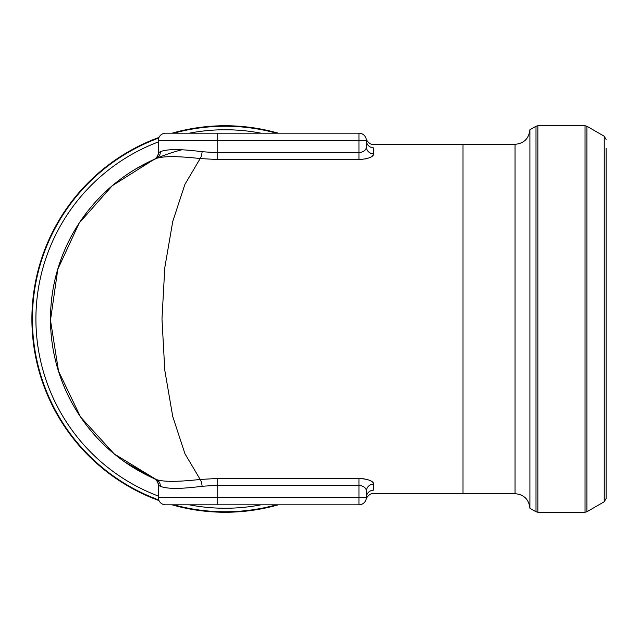 <?xml version="1.0" encoding="UTF-8"?>
<svg xmlns="http://www.w3.org/2000/svg" width="638" height="638" viewBox="0 0 638 638"><rect width="100%" height="100%" fill="white"/><g stroke="black" fill="none" stroke-linecap="round" stroke-linejoin="round"><path stroke-width="0.96" d="M158.264 497.393A7.433 7.433 0 0 0 165.697 504.825L358.955 504.825A7.433 7.433 0 0 0 366.387 497.393A7.433 7.433 0 0 1 358.955 504.825A7.433 7.433 0 0 0 366.387 497.393A7.433 7.433 0 0 1 358.955 504.825L358.955 497.393L366.387 497.393C366.132 499.873 366.132 499.873 366.387 497.393C366.132 499.873 366.132 499.873 366.387 497.393A7.433 7.281 180 0 1 373.82 490.112C373.31 494.865 373.31 494.865 373.82 490.112L373.82 484.098A7.433 7.026 180 0 0 366.387 491.124L366.387 497.393L366.387 491.124C366.284 488.03 363.812 486.068 358.955 485.247L217.725 485.247L202.134 486.276C180.833 489.067 166.901 489.067 160.345 486.276L158.264 485.247A7.433 7.433 0 0 0 153.886 478.476L153.902 478.484C153.152 477.623 159.165 481.706 158.264 485.247L158.264 497.393L358.955 497.393L358.955 478.46C368.046 479.018 373.007 480.9 373.82 484.098L373.031 482.448M217.725 159.54L217.725 152.753L358.955 152.753L358.955 140.607L217.725 140.607L217.725 152.753L202.134 151.724C180.801 148.933 166.869 148.933 160.345 151.724L158.264 152.753L158.264 140.607A7.433 7.433 0 0 1 165.697 133.175L358.955 133.175A7.433 7.433 0 0 1 366.387 140.607L366.387 146.876A7.433 7.026 180 0 0 373.82 153.902C373.015 157.1 368.062 158.974 358.955 159.54L217.725 159.54L200.18 158.551L184.908 184.374L172.738 221.498L164.787 267.697L161.98 319L164.795 370.303L172.731 416.47L184.932 453.706L200.18 479.449L217.725 478.46L358.955 478.46M155.138 158.974L155.991 158.599M153.862 478.46L156.111 479.449A174.676 174.676 0 0 1 156.111 158.551L136.149 168.695M160.345 486.276A7.433 7.13 113.3 0 0 156.111 479.449A174.676 174.676 0 0 1 181.894 149.77A174.676 174.676 0 0 0 156.111 479.449L114.178 453.889L80.532 416.949L58.529 371.149L50.49 320.204L57.819 269.156L79.208 223.029L112.24 185.746L153.862 159.54M155.162 479.034L154.205 478.62M153.965 159.492A7.433 7.433 0 0 0 158.264 152.753C159.149 156.358 153.064 160.409 153.902 159.516L154.149 159.404M372.201 481.722L370.566 480.749M369.298 480.199L366.794 479.409M365 479.01L362.304 478.628M362.304 159.372L358.955 159.54L358.955 152.753C363.812 151.924 366.292 149.97 366.387 146.876L366.387 140.607C366.132 138.127 366.132 138.127 366.387 140.607A7.433 7.281 180 0 0 373.82 147.888C373.31 143.135 373.31 143.135 373.82 147.888L373.82 153.902L372.201 156.278M365 158.99L366.794 158.591M314.861 504.825L329.224 504.825M329.224 133.175L314.861 133.175M202.134 151.724A7.433 1.938 -83.3 0 1 200.18 158.551C177.476 156.031 162.786 156.031 156.111 158.551A7.433 7.13 -113.3 0 0 160.345 151.724M125.263 462.295L156.111 479.449C162.818 481.969 177.516 481.969 200.18 479.449A7.433 1.938 83.3 0 1 202.134 486.276M366.387 140.607A7.433 7.433 0 0 0 358.955 133.175L358.955 140.607L366.387 140.607M463.013 493.676L515.049 493.676L515.049 144.324L463.013 144.324L463.013 493.676L373.35 493.676C369.569 492.64 365.518 499.227 366.22 498.988L366.236 498.956M158.264 141.971A189.247 189.247 0 0 0 158.264 496.029M189.342 504.825A189.247 189.247 0 0 0 260.974 504.825M260.974 133.175A189.247 189.247 0 0 0 189.342 133.175M515.049 493.676C523.934 494.514 528.894 499.371 529.907 508.247L529.907 129.753C528.894 138.629 523.942 143.486 515.049 144.324M278.24 504.825A193.258 193.258 0 0 1 172.077 504.825M158.974 500.575A193.258 193.258 0 0 1 158.974 137.425M172.077 133.175A193.258 193.258 0 0 1 278.24 133.175M606.1 148.375L606.1 498.525L604.242 501.747L604.242 136.253L586.896 126.236L586.896 511.764L585.038 512.258L585.038 125.742L537.858 125.742L537.858 512.258L585.038 512.258M217.725 478.46L217.725 504.825M217.725 133.175L217.725 140.607L158.264 140.607A7.433 7.433 0 0 1 165.697 133.175M32.394 319A192.764 192.764 0 0 0 158.71 499.945A192.764 192.764 0 0 1 158.71 138.055A192.764 192.764 0 0 0 32.394 319M173.919 504.825A192.764 192.764 0 0 0 276.398 504.825A192.764 192.764 0 0 1 173.919 504.825M276.398 133.175A192.764 192.764 0 0 0 173.919 133.175A192.764 192.764 0 0 1 276.398 133.175M529.907 508.247L536 511.764L536 126.236L529.907 129.753M463.013 144.324L373.35 144.324C369.569 145.36 365.518 138.773 366.22 139.012M604.242 501.747L586.896 511.764M604.242 136.253L606.1 139.475M586.896 126.236L585.038 125.742M537.858 512.258L536 511.764M537.858 125.742L536 126.236"/></g></svg>
